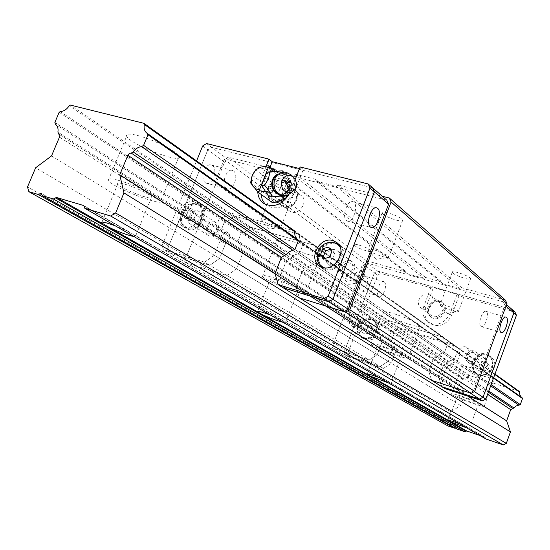 <?xml version="1.0" encoding="UTF-8"?>
<svg xmlns="http://www.w3.org/2000/svg" width="550" height="550" viewBox="0 0 550 550"><rect width="100%" height="100%" fill="white"/><g stroke="black" fill="none" stroke-linecap="round" stroke-linejoin="round"><path stroke-width="0.41" stroke-dasharray="2.75 2.06" d="M133.904 236.548L135.699 235.881L129.147 231.846L115.225 225.809M283.147 322.362L285.567 322.259L281.387 319.729L270.407 315.04M388.424 382.896L391.132 383.123L388.224 381.404L379.184 377.582M466.661 427.886L469.446 428.292L391.112 383.096L401.617 355.224C403.164 357.617 378.159 348.452 377.623 346.438C377.499 345.764 379.803 346.163 384.512 347.634C393.731 350.783 399.431 353.313 401.617 355.224M466.922 426.855L459.656 423.857M454.816 427.783L456.369 427.707L457.139 429.089M519.234 391.408L469.734 375.602L466.606 378.283L462.77 379.321L460.584 385.248L462.818 388.575L463.265 391.394L464.64 394.543L460.611 405.515L450.801 411.806L446.689 422.978L27.5 186.952M446.689 422.978L447.941 425.934M450.801 411.806L35.626 167.791M460.611 405.515L51.521 155.911M463.753 392.507L59.297 134.42M463.265 391.394L57.908 132.124M461.106 386.437L55.461 124.279M460.584 385.248L54.869 122.402M462.77 379.321L59.159 112.296M463.457 378.95L60.266 111.581M469.04 375.973L69.204 105.786M469.734 375.602L70.317 105.057M137.239 135.403C152.591 139.116 177.684 151.621 179.169 156.172C184.36 165.22 130.116 144.636 126.631 136.242C125.606 133.726 129.14 133.444 137.239 135.403M288.007 240.144C301.118 243.767 319.825 252.67 320.444 255.523C323.586 261.539 278.589 244.991 277.021 239.566C276.574 237.827 280.232 238.026 288.007 240.144M393.821 313.665C408.203 318.429 417.01 322.472 420.255 325.786C422.338 330.062 383.652 316.044 382.999 312.304C382.869 311.053 386.478 311.506 393.821 313.665M472.182 368.108C484.591 372.302 492.03 375.629 494.484 378.077C495.976 381.274 461.924 369.016 461.746 366.307C461.801 365.386 465.279 365.984 472.182 368.108M494.966 374.069L294.456 230.835L228.992 212.534L228.03 213.111C226.009 216.129 223.444 217.669 220.344 217.731L219.381 218.302L215.978 226.779L218.687 231.268L219.051 235.187L220.626 239.511L214.321 255.248L204.504 262.151L209.811 265.306L168.953 252.773L209.811 265.306L219.581 258.452L209.811 265.306L369.215 359.975L377.252 354.661L382.023 342.052L380.552 338.491L380.119 335.28L377.678 331.54L380.263 324.734L384.594 323.469L388.163 320.347L443.547 337.343L444.263 341.715L447.088 345.434L444.482 352.447L439.828 354.049L437.229 356.379L433.531 358.38L428.725 371.291L431.668 380.366L428.725 371.291L433.531 358.38L437.229 356.379L439.828 354.049L444.482 352.447L447.088 345.434L444.263 341.715L443.547 337.343L388.163 320.347L384.594 323.469L380.263 324.734L377.678 331.54L380.119 335.28L380.552 338.491L382.023 342.052L377.252 354.661L369.215 359.975L334.063 348.494L369.215 359.975L380.215 366.506L345.496 355.128L334.063 348.494L332.778 345.242L334.063 348.494L186.711 263.072L185.377 259.229L224.565 162.099L228.353 159.775L386.842 200.221M494.821 374.467L294.841 231.811L299.674 235.262L299.289 234.286L234.121 216.006L233.166 216.583C231.158 219.581 228.607 221.107 225.521 221.162L224.565 221.732L221.189 230.154L223.891 234.616L224.256 238.521L225.83 242.818L219.581 258.452L225.83 242.818L224.256 238.521L223.891 234.616L221.189 230.154L224.565 221.732L225.521 221.162C228.607 221.107 231.158 219.581 233.166 216.583L234.121 216.006L299.289 234.286L299.674 235.262C299.159 238.556 300.059 241.086 302.383 242.846C300.059 241.086 299.159 238.556 299.674 235.262L315.315 246.421L314.93 245.465L250.738 227.267L249.796 227.824C247.837 230.759 245.334 232.244 242.289 232.286L241.354 232.836L238.067 241.086L240.749 245.479L241.12 249.308L242.694 253.529L236.603 268.84L227.019 275.522L186.711 263.072L227.019 275.522L236.603 268.84L388.128 361.295L392.803 348.899L391.339 345.386L390.899 342.231L388.493 338.539L391.016 331.849L395.285 330.619L398.798 327.553L453.441 344.41L454.156 348.714L456.954 352.378L454.403 359.274L449.817 360.841L447.267 363.124L443.623 365.083L438.921 377.774L441.836 386.705L438.921 377.774L296.202 286.99L302.356 271.226L306.783 268.668L309.925 265.76L315.473 263.649L318.801 255.083L318.01 253.866C315.721 252.127 314.82 249.645 315.315 246.421L453.791 345.201L453.441 344.41L314.93 245.465L315.315 246.421C314.82 249.645 315.721 252.127 318.01 253.866L456.252 351.361L454.156 348.714L453.729 345.716L453.791 345.201L456.692 347.27L457.256 351.216L459.841 354.42L457.311 361.274L452.746 362.828L450.203 365.097L446.579 367.049L441.904 379.672L444.812 388.561M522.177 397.829L521.476 397.341M493.639 377.706L297.055 239.058M493.487 378.111L298.354 240.687L303.181 244.083L302.796 243.107L303.181 244.083L299.757 252.835L303.181 244.083L456.954 352.378L456.603 351.581L459.491 353.623M491.136 384.56L294.903 249.494L299.757 252.835L298.038 253.839L299.757 252.835L454.403 359.274L456.954 352.378L459.841 354.42M490.676 385.825L293.171 250.504L298.038 253.839L294.113 255.014L290.902 257.991L294.113 255.014L298.038 253.839L453.014 360.023L454.403 359.274L457.311 361.274M488.771 391.029L285.993 254.691L290.902 257.991L289.307 258.919L290.902 257.991L447.267 363.124L449.398 361.089L452.079 360.085L453.014 360.023L455.929 362.017M488.352 392.191L284.391 255.626L289.307 258.919L286.392 260.618L289.307 258.919L445.974 363.818L447.267 363.124L450.203 365.097M467.672 396.062L275.082 273.556L280.067 276.726L286.392 260.618L280.067 276.726L283.181 287.801L280.067 276.726L296.202 286.99L299.31 297.853L296.202 286.99L302.356 271.226L443.623 365.083L445.974 363.818L448.924 365.791M479.916 435.504L484.997 437.264L485.994 438.996M464.001 397.616C471.962 400.379 476.768 402.469 478.418 403.886C479.524 405.666 457.545 397.65 457.339 396.206C457.346 395.718 459.566 396.186 464.001 397.616M461.828 396.254C474.244 400.558 481.731 403.81 484.296 406.01C485.953 408.76 451.853 396.323 451.502 394.068C451.495 393.305 454.939 394.034 461.828 396.254M381.645 345.833C396.027 350.742 404.917 354.688 408.299 357.658C410.616 361.35 371.855 347.139 370.968 343.984C370.762 342.939 374.323 343.551 381.645 345.833M277.214 280.163C288.145 283.821 295.151 287.011 298.238 289.747C300.541 293.129 271.418 282.329 270.243 279.373C269.906 278.424 272.229 278.685 277.214 280.163M273.254 277.668C286.33 281.545 305.229 290.194 306.02 292.607C309.492 297.825 264.371 281.084 262.467 276.464C261.917 274.993 265.512 275.392 273.254 277.668M124.417 184.071C134.207 186.711 150.459 194.425 151.656 196.962C155.423 202.077 120.209 188.684 117.728 184.064C116.992 182.669 119.219 182.676 124.417 184.071M118.587 180.407C133.87 184.511 159.287 196.591 161.054 200.489C166.753 208.388 112.269 187.667 108.274 180.428C107.092 178.255 110.529 178.255 118.587 180.407M358.627 321.798C357.129 324.637 355.087 325.518 352.509 324.431C349.848 319.234 351.443 316.711 357.287 316.862L358.806 318.972L358.627 321.798M505.381 300.114L461.732 287.726L460.027 288.674L443.018 283.834L442.296 282.212L425.542 277.461L423.878 278.396L407.378 273.701L406.691 272.113L366.472 260.7L363.268 262.529L356.132 281.119L356.785 282.693L332.778 345.242L185.377 259.229L215.875 183.638L215.188 181.796L224.235 159.383L228.023 157.059L274.278 168.809L275.028 170.679L294.113 175.539L296.093 174.35L315.535 179.286L316.326 181.197L336.132 186.244L338.174 185.034L382.277 196.24M475.998 358.346C474.348 361.439 472.072 362.299 469.171 360.924C464.468 357.954 470.181 349.827 474.588 353.231L476.142 355.472L475.998 358.346M342.767 266.784C341.914 269.404 342.423 271.466 344.3 272.965C349.374 276.808 356.338 266.887 350.989 263.45C347.593 261.848 344.85 262.955 342.767 266.784M207.749 227.714C206.876 230.292 207.329 232.251 209.124 233.585C213.764 236.782 219.89 227.143 214.995 224.352C212.039 223.121 209.626 224.242 207.749 227.714M383.082 214.163C387.228 217.938 403.789 223.066 402.724 220.227C402.538 217.167 380.82 209.516 382.119 212.96L383.082 214.163M452.884 273.109C456.156 276.121 471.419 280.933 470.607 278.685C470.621 276.361 451.261 269.61 452.224 272.271L452.884 273.109M461.732 287.726L338.174 185.034M356.132 281.119L215.188 181.796M224.235 159.383L363.268 262.529M276.334 186.23C280.913 189.908 295.762 194.652 294.607 192.053C294.229 189.179 273.618 181.583 275.048 184.834L276.334 186.23M354.894 245.802C358.559 248.772 372.357 253.227 371.477 251.144C371.332 248.93 352.928 242.275 354.001 244.812L354.894 245.802M366.472 260.7L228.023 157.059M274.278 168.809L406.691 272.113M407.378 273.701L275.028 170.679M294.113 175.539L423.878 278.396M425.542 277.461L296.093 174.35M315.535 179.286L442.296 282.212M443.018 283.834L316.326 181.197M336.132 186.244L460.027 288.674M215.875 183.638L356.785 282.693M369.084 250.635L368.081 249.535C366.63 246.462 388.396 254.231 388.733 256.912L388.644 257.297C387.661 258.816 372.921 253.791 369.084 250.635M440.736 305.642L440.041 304.872C438.962 302.5 458.356 309.361 458.459 311.389L458.377 311.657C457.497 312.854 443.781 308.165 440.736 305.642M262.577 220.914L261.236 219.629C259.662 216.707 280.342 224.379 280.864 226.909L280.816 227.26C280.115 228.649 266.812 224.015 262.577 220.914M342.911 276.897L341.976 275.99C340.801 273.714 359.246 280.452 359.494 282.391L359.446 282.631C358.793 283.752 346.328 279.421 342.911 276.897M468.167 352.722C466.496 355.857 464.193 356.73 461.251 355.348C456.493 352.344 462.296 344.101 466.751 347.538L468.318 349.807L468.167 352.722M349.511 315.934C347.992 318.808 345.923 319.701 343.317 318.608C340.643 313.349 342.258 310.791 348.171 310.936L349.697 313.067L349.511 315.934M221.045 236.225C220.192 238.762 220.653 240.694 222.427 242.014C227.026 245.176 233.042 235.702 228.195 232.932C225.273 231.715 222.887 232.808 221.045 236.225M354.475 275.124C353.643 277.702 354.152 279.73 356.008 281.215C361.02 285.003 367.861 275.268 362.581 271.865C359.219 270.277 356.517 271.363 354.475 275.124M228.992 212.534L398.798 327.553L398.021 327.979L249.796 227.824L250.738 227.267L314.93 245.465L294.456 230.835M220.344 217.731L391.793 331.423L391.016 331.849L241.354 232.836L242.289 232.286C245.334 232.244 247.837 230.759 249.796 227.824L228.03 213.111M215.978 226.779L388.493 338.539L389.043 339.866L238.659 242.681L238.067 241.086L241.354 232.836L219.381 218.302M219.051 235.187L391.339 345.386L391.854 346.631L241.677 250.8L240.749 245.479L239.044 242.983L216.576 228.408M186.711 263.072L168.953 252.773L167.613 248.861L185.377 259.229L186.711 263.072M224.565 162.099L207.838 149.744L211.702 147.366L372.632 187.818L211.702 147.366L228.353 159.775M162.133 245.664L167.613 248.861L207.838 149.744L167.613 248.861L168.953 252.773L163.467 249.597L162.133 245.664L196.591 160.923M191.984 224.902C198.619 227.239 205.026 214.892 198.956 211.496C192.528 206.965 183.893 220.536 190.768 224.359L191.984 224.902M283.168 182.229L285.56 183.377C294.092 189.2 281.834 205.755 273.769 199.313C266.241 194.494 274.519 179.479 283.168 182.229M329.539 264.818C336.847 267.382 343.647 254.822 337.171 250.738C330.124 245.252 320.258 259.291 327.841 264.021L329.539 264.818M297.969 239.704L318.416 254.121L318.801 255.083L315.473 263.649L309.925 265.76L306.783 268.668L302.356 271.226L281.456 257.338L487.582 394.295M214.321 255.248L236.603 268.84L242.694 253.529L242.069 250.972L219.608 236.713M214.789 222.104L216.081 222.688C222.083 226.043 215.82 238.136 209.275 235.812L208.079 235.276C202.001 231.976 208.196 219.828 214.789 222.104M350.433 260.872L352.234 261.738C358.614 265.767 351.979 278.046 344.788 275.509L343.118 274.718C336.621 270.765 343.173 258.383 350.433 260.872M298.87 194.336C290.345 191.599 282.267 206.298 289.692 211.056C297.653 217.408 309.643 201.224 301.228 195.477L298.87 194.336M212.444 165.495C218.322 169.187 212.355 186.058 206.195 183.136C199.272 180.923 205.006 161.92 211.654 165.055L212.444 165.495M233.447 170.947C239.222 174.639 233.221 191.682 227.157 188.774C220.33 186.581 226.119 167.386 232.664 170.514L233.447 170.947M346.596 220.66L347.243 221.045C353.162 224.015 359.232 203.878 353.052 201.774C347.593 198.88 341.337 217.174 346.596 220.66M474.368 391.6L473.454 391.002L469.941 392.865M473.454 391.002L504.907 305.222L505.973 306.151M506.522 304.645L503.332 301.861L504.907 305.222M503.332 301.861L366.843 263.003L377.616 271.033L512.27 309.657L377.616 271.033L374.461 272.827L363.639 264.832L366.843 263.003M363.639 264.832L332.778 345.242L344.224 351.918L374.461 272.827L377.616 271.033L380.779 273.384L377.63 275.172L347.586 353.877L344.224 351.918L345.496 355.128L344.224 351.918L374.461 272.827L377.63 275.172M352.708 326.301C358.428 328.433 363.461 318.491 358.174 315.501C352.55 311.554 345.661 322.451 351.656 325.82L352.708 326.301M428.471 294.271L430.513 295.295C437.855 300.355 428.065 313.493 421.08 307.959C414.597 303.758 421.107 291.72 428.471 294.271M469.645 363.034C475.791 365.317 481.085 355.348 475.599 351.849C469.583 347.188 461.773 358.291 468.215 362.34L469.645 363.034M347.586 353.877L348.851 357.074L345.496 355.128L380.215 366.506L388.128 361.295L380.215 366.506L383.439 368.418L391.318 363.241L395.959 350.907L394.501 347.407L394.061 344.266L391.662 340.594L394.171 333.939L398.42 332.709L401.913 329.663L456.342 346.479L456.692 347.27M368.081 322.183L369.208 322.706C372.852 328.783 371.064 332.317 363.839 333.321L362.801 332.846C359.067 326.789 360.828 323.235 368.081 322.183M483.526 358.002L485.052 358.758C488.847 365.276 486.901 368.94 479.215 369.744L477.806 369.057C473.894 362.56 475.798 358.875 483.526 358.002M438.481 301.991C431.214 299.454 424.827 311.293 431.228 315.439C438.123 320.911 447.748 308.007 440.502 303.002L438.481 301.991M366.128 276.602C370.006 278.96 365.152 292.827 361.13 290.847C356.627 289.486 361.446 274.285 365.716 276.375L366.128 276.602M384.196 281.854C387.998 284.199 383.116 298.183 379.177 296.216C374.749 294.876 379.603 279.551 383.79 281.634L384.196 281.854M480.913 326.391L481.236 326.583C484.949 328.515 489.947 312.579 486.021 311.348C482.556 309.444 477.524 324.239 480.913 326.391M204.504 262.151L163.467 249.597M206.559 143.536L211.702 147.366L207.838 149.744L202.682 145.936M283.793 180.641C273.618 177.416 263.904 195.078 272.766 200.729C282.239 208.278 296.629 188.849 286.626 182.009L283.793 180.641M299.509 168.561L303.304 169.51L300.142 166.946M282.191 179.396L285.024 180.764C295.034 187.619 280.617 207.089 271.129 199.533C262.261 193.875 271.996 176.172 282.191 179.396M288.936 194.693L295.288 179.252M266.262 165.976L259.256 183.549L257.764 191.881M194.562 201.994C182.607 197.945 171.297 220.179 182.325 226.098C193.724 233.846 208.904 209.969 196.976 203.074L194.562 201.994M265.21 204.291L266.874 205.693C277.681 210.678 286.584 206.834 293.576 194.171L303.304 169.51M270.091 167.111L262.563 186.01L261.078 194.356M198.083 204.325C186.161 200.282 174.907 222.42 185.914 228.326C197.278 236.053 212.389 212.279 200.489 205.404L198.083 204.325M333.156 242.502C321.839 244.654 317.006 251.433 318.649 262.831M321.2 266.887L322.781 268.194C335.232 277.468 352.406 253.028 339.405 244.53L337.844 243.595M188.32 228.463L186.347 227.597C174.79 221.224 189.276 198.474 200.014 206.113C210.114 211.805 199.361 232.396 188.32 228.463M323.091 267.314C318.835 263.821 317.707 259.057 319.708 253.021C324.596 244.076 330.983 241.484 338.862 245.252M339.316 245.603C350.604 253.887 335.046 275.632 323.572 267.63M186.89 227.576L183.178 225.28C175.526 217.917 186.601 200.523 196.57 204.229L198.612 205.184C208.718 210.884 197.945 231.502 186.89 227.576M319.694 264.385C317.199 260.858 316.786 256.768 318.443 252.127C322.142 244.633 327.587 241.567 334.778 242.914M339.735 246.414L341.846 251.838C340.883 263.347 335.094 268.654 324.472 267.768M185.577 218.817L182.71 214.961L184.91 209.543L189.977 207.955L192.864 211.805L190.664 217.243L185.577 218.817L188.732 220.811L193.806 219.251L190.664 217.243M189.977 207.955L193.112 209.997L188.059 211.571L184.91 209.543M188.059 211.571L185.866 216.968L182.71 214.961M185.866 216.968L188.732 220.811M193.806 219.251L195.999 213.826L192.864 211.805M195.999 213.826L193.112 209.997M324.933 258.397L326.762 260.666L323.978 258.706M326.762 260.666L332.399 259.064L329.629 257.091M332.399 259.064L334.641 253.268L331.884 251.274M334.641 253.268L331.251 249.095L328.488 247.087M331.251 249.095L330.316 249.363M395.017 348.645L391.854 346.631L392.803 348.899L388.128 361.295L391.318 363.241M392.212 341.914L389.043 339.866L390.899 342.231L391.339 345.386L394.501 347.407M394.171 333.939L391.016 331.849L388.493 338.539L391.662 340.594M401.143 330.089L398.021 327.979L395.285 330.619L391.793 331.423L394.941 333.513M456.342 346.479L453.441 344.41L398.798 327.553L401.913 329.663M441.904 379.672L438.921 377.774L443.623 365.083L446.579 367.049M438.948 300.733L441.341 301.936C449.838 307.814 438.543 322.953 430.444 316.553C422.902 311.685 430.402 297.756 438.948 300.733M348.851 357.074L383.439 368.418M514.889 311.939L458.947 295.859L457.05 294.319L431.118 286.873L433.084 288.427L380.779 273.384M439.931 301.489C431.393 298.519 423.906 312.428 431.441 317.281C439.533 323.675 450.801 308.564 442.317 302.692L439.931 301.489M458.947 295.859L451.736 315.246C446.401 325.126 439.189 327.882 430.114 323.524C425.205 319.529 423.796 314.222 425.899 307.587L433.084 288.427M487.967 355.493L490.751 356.881C501.552 364.024 488.338 382.793 477.922 375.093C468.078 369.132 477.104 351.546 487.967 355.493M372.955 319.99L375.004 320.946C385.179 326.906 373.457 345.482 363.681 338.889C354.248 333.768 362.849 316.305 372.955 319.99M457.05 294.319L449.804 313.775C444.448 323.682 437.223 326.452 428.12 322.087C423.197 318.079 421.788 312.751 423.899 306.103L431.118 286.873M486.124 354.124L488.916 355.52C499.751 362.677 486.482 381.521 476.046 373.794C466.173 367.819 475.234 350.171 486.124 354.124M370.81 318.567L372.859 319.529C383.061 325.504 371.298 344.135 361.494 337.528C352.041 332.399 360.669 314.875 370.81 318.567M478.72 374.316C488.771 378.091 497.447 361.866 488.489 356.077C478.596 348.322 465.747 366.575 476.431 373.209L478.72 374.316M375.478 331.086C376.956 326.377 375.959 322.712 372.494 320.079C363.213 313.528 351.904 331.423 361.831 336.957C367.613 339.357 372.158 337.397 375.478 331.086M479.469 374.839L480.37 375.072C488.565 377.224 496.396 366.107 491.576 359.15L489.225 356.62C479.346 348.872 466.51 367.098 477.18 373.732L479.469 374.839M376.337 331.643C377.547 328.123 377.169 325.016 375.203 322.334L373.354 320.65C369.689 318.622 366.046 319.11 362.429 322.121C357.631 327.958 357.72 333.087 362.711 337.501L365.028 338.442C370.123 339.089 373.89 336.82 376.337 331.643M483.409 370.996L487.926 369.909L489.569 365.413L486.695 362.017L482.192 363.103L480.549 367.586L483.409 370.996L481.772 369.841L478.906 366.424L480.549 367.586M367.716 327.326L366.094 331.581L368.631 334.764L372.79 333.685L374.413 329.416L371.869 326.239L367.716 327.326L365.812 326.095L369.971 325.009L371.869 326.239M486.695 362.017L485.072 360.834L489.569 365.413M487.953 364.237L486.303 368.754L487.926 369.909M486.303 368.754L481.772 369.841M478.906 366.424L480.556 361.928L482.192 363.103M480.556 361.928L485.072 360.834M372.79 333.685L370.893 332.475L366.719 333.554L368.631 334.764M366.719 333.554L364.189 330.364L366.094 331.581M364.189 330.364L365.812 326.095M369.971 325.009L372.522 328.192L374.413 329.416M372.522 328.192L370.893 332.475M284.625 207.35C293.562 210.32 302.287 194.831 294.58 189.695L292.077 188.485C283.044 185.597 274.45 201.224 282.315 206.257L284.625 207.35M274.168 199.636L271.837 198.536C262.563 192.445 275.722 174.659 284.274 181.727C292.05 186.904 283.195 202.613 274.168 199.636M292.236 190.657C283.442 188.265 277.186 204.05 286.041 206.36C294.876 208.835 301.153 192.885 292.236 190.657M286.715 195.594L290.428 186.202L283.058 177.203L270.683 181.074L265.588 193.896L272.848 202.964M250.559 182.82L265.588 193.896M255.778 169.751L270.683 181.074M275.44 171.27L283.058 177.203M273.728 171.456L283.209 180.62L290.428 186.202M283.209 180.62L278.032 193.689L281.332 196.164M278.032 193.689L265.671 191.723M279.482 170.837L286.866 182.504L281.703 195.553L269.081 197.038M281.703 195.553L284.522 195.621L283.257 195.855M286.866 182.504L289.699 182.524L289.534 184.284L288.413 189.09L284.522 195.621M283.587 172.136C287.038 175.732 289.073 179.197 289.699 182.524M277.076 193.407L282.597 194.116C279.242 194.7 276.396 193.291 274.058 189.901L274.058 189.908C280.032 196.439 285.429 195.917 290.256 188.327C294.36 179.197 283.676 169.022 276.437 175.306L276.43 175.312C279.668 173.209 282.741 173.188 285.663 175.257L281.882 173.718L277.881 174.178M290.806 174.714C294.642 178.674 295.659 183.404 293.844 188.897L292.057 192.012M128.274 231.378L83.82 205.721M280.748 319.392L135.149 235.352M387.723 381.136L285.429 322.094M464.64 394.543L59.469 137.122M485.457 437.779L84.191 206.339M484.825 437.188L469.494 428.34M220.626 239.511L395.959 350.907M290.366 191.716L293.576 194.171M262.563 186.01L259.256 183.549M425.899 307.587L423.899 306.103M449.804 313.775L451.736 315.246M286.901 192.081C284.501 194.123 283.064 194.803 282.597 194.116C285.608 193.339 287.774 191.373 289.107 188.224C290.778 182.951 289.623 178.626 285.663 175.257C287.547 176.069 288.839 179.08 289.534 184.284M456.369 427.707L41.346 193.469M464.062 392.652L58.905 134.076M521.861 397.629L147.104 133.334M484.997 437.264L469.446 428.292M467.335 427.068L391.016 383.013M388.224 381.404L285.237 321.949M281.387 319.729L134.791 235.104M129.147 231.846L83.566 205.535M469.48 428.319L478.418 403.886M448.422 420.413L457.339 396.206M484.296 406.01L494.484 378.077M451.502 394.068L461.746 366.307M367.173 374.014L377.623 346.438M408.299 357.658L420.255 325.786M370.968 343.984L382.999 312.304M285.567 322.259L298.238 289.747M257.654 311.382L270.243 279.373M306.02 292.607L320.444 255.523M262.467 276.464L277.021 239.566M135.699 235.881L151.656 196.962M101.963 222.124L117.728 184.064M161.054 200.489L179.169 156.172M108.274 180.428L126.631 136.242M382.119 212.96L368.081 249.535M402.724 220.227L388.733 256.912M452.224 272.271L440.041 304.872M470.607 278.685L458.459 311.389M275.048 184.834L261.236 219.629M294.607 192.053L280.864 226.909M354.001 244.812L341.976 275.99M371.477 251.144L359.494 282.391M368.452 250.085L376.056 259.359L388.644 257.297M440.289 305.25L447.205 313.596L458.377 311.657M261.607 220.131L268.744 229.103L280.816 227.26M342.224 276.341L348.728 284.412L359.446 282.631M461.251 355.348L469.171 360.924M466.751 347.538L474.588 353.231M343.317 318.608L352.509 324.431M348.171 310.936L357.287 316.862M228.195 232.932L214.995 224.352M222.427 242.014L209.124 233.585M362.581 271.865L350.989 263.45M356.008 281.215L344.3 272.965M297.55 239.442L459.147 353.402M220.007 236.892L395.354 348.803M273.769 199.313L289.692 211.056M285.56 183.377L301.228 195.477M232.664 170.514L211.654 165.055M227.157 188.774L206.195 183.136M347.243 221.045L371.078 227.452M353.052 201.774L376.241 207.797M352.234 261.738L337.171 250.738M343.118 274.718L327.841 264.021M216.081 222.688L198.956 211.496M208.079 235.276L190.768 224.359M421.08 307.959L431.228 315.439M430.513 295.295L440.502 303.002M383.79 281.634L365.716 276.375M379.177 296.216L361.13 290.847M481.236 326.583L501.229 332.537M486.021 311.348L505.78 317.089M485.052 358.758L475.599 351.849M477.806 369.057L468.215 362.34M369.208 322.706L358.174 315.501M362.801 332.846L351.656 325.82M271.129 199.533L272.766 200.729M285.024 180.764L286.626 182.009M263.567 203.308L266.874 205.693M182.325 226.098L185.914 228.326M196.976 203.074L200.489 205.404M319.612 266.007L322.781 268.194M336.497 242.371L339.405 244.53M200.014 206.113L198.612 205.184M186.347 227.597L184.917 226.703M183.178 225.28C174.426 216.776 185.116 199.98 196.57 204.229M442.317 302.692L441.341 301.936M431.441 317.281L430.444 316.553M430.114 323.524L428.12 322.087M490.751 356.881L488.916 355.52M477.922 375.093L476.046 373.794M375.004 320.946L372.859 319.529M363.681 338.889L361.494 337.528M476.431 373.209L477.18 373.732M488.489 356.077L489.225 356.62M373.354 320.65L372.494 320.079M362.711 337.501L361.831 336.957M480.37 375.072C490.909 374.536 494.643 369.229 491.576 359.15M365.028 338.442C372.075 342.567 381.954 326.501 375.203 322.334M271.837 198.536L282.315 206.257M284.274 181.727L294.58 189.695M281.146 172.652L286.117 172.301"/><path stroke-width="0.82" d="M115.225 225.809L108.157 223.389C102.981 221.877 100.808 221.712 101.64 222.908L109.299 227.508C119.357 232.196 127.559 235.208 133.904 236.548M56.609 197.519L83.311 205.425L84.191 206.339L84.817 208.319L110.708 216.026L115.658 212.974L123.949 192.899L119.749 174.742L128.129 154.66L129.58 153.326L131.264 153.099L133.141 151.917C135.465 148.761 138.27 146.994 141.563 146.63L143.598 145.351L147.971 134.771L147.104 133.334C144.519 131.361 143.598 128.397 144.354 124.458L143.956 123.324L70.317 105.057L69.204 105.786C66.763 109.422 63.786 111.354 60.266 111.581L59.159 112.296L54.869 122.402L55.461 124.279C57.626 126.012 58.444 128.624 57.908 132.124L58.905 134.076L59.469 137.122L51.521 155.911L35.626 167.791L27.5 186.952L28.889 191.689L38.287 194.487L41.346 193.469L42.281 195.669L53.357 198.969L56.609 197.519L102.307 223.527M270.407 315.04L264.357 312.916C259.387 311.355 257.097 310.977 257.503 311.774L262.474 314.71C270.174 318.23 277.062 320.781 283.147 322.362M379.184 377.582L373.904 375.705C369.201 374.165 366.926 373.677 367.091 374.234L370.604 376.262L388.424 382.896M459.656 423.857L454.981 422.173C450.594 420.702 448.394 420.152 448.374 420.53L451.014 422.029L466.661 427.886M42.281 195.669L457.139 429.089L464.702 431.688L53.357 198.969M464.702 431.688L466.757 430.994L479.916 435.504M28.889 191.689L447.941 425.934L454.403 428.147L454.816 427.783M454.403 428.147L38.287 194.487M59.297 134.42L58.458 133.884M521.476 397.341L519.846 395.017L519.234 391.408L494.966 374.069M297.055 239.058L295.013 235.895L294.456 230.835L143.956 123.324M519.558 392.123L494.821 374.467M294.841 231.811L144.354 124.458M84.817 208.319L485.994 438.996L503.298 444.943L506.309 443.389L510.455 431.908L506.639 420.846L510.689 409.647L513.941 407.956L516.202 405.962L520.3 404.635L522.5 398.544L522.177 397.829L493.639 377.706M348.294 309.293L332.977 299.296L374.399 191.881L372.632 187.818L386.842 200.221L388.596 204.208L348.294 309.293L344.059 311.678L299.31 297.853L345.538 312.139L471.206 393.277L431.668 380.366L283.181 287.801L328.653 301.744L283.181 287.801L278.197 284.694L275.082 273.556L281.456 257.338L285.993 254.691L289.224 251.694L294.903 249.494L298.354 240.687L297.969 239.704L147.565 133.623M522.5 398.544L493.487 378.111M298.354 240.687L147.971 134.771M520.3 404.635L491.136 384.56M294.903 249.494L143.598 145.351M519.062 405.274L490.676 385.825M293.171 250.504L141.563 146.63M513.941 407.956L488.771 391.029M285.993 254.691L133.141 151.917M512.793 408.554L488.352 392.191M284.391 255.626L131.264 153.099M506.639 420.846L467.672 396.062M275.082 273.556L119.749 174.742M510.455 431.908L123.949 192.899M506.309 443.389L115.658 212.974M503.298 444.943L110.708 216.026M506.956 303.476L505.381 300.114L389.324 198.028L391.084 202.015L349.779 309.753L474.719 391.414L506.956 303.476L391.084 202.015M471.206 393.277L474.719 391.414M349.779 309.753L345.538 312.139M389.324 198.028L382.277 196.24M295.288 179.252L300.142 166.946L368.232 183.989L372.632 187.818L374.399 191.881L332.977 299.296L328.653 301.744L344.059 311.678M368.232 183.989L370.006 188.066L388.596 204.208M370.446 227.067L371.078 227.452C376.853 230.395 382.979 210.052 376.942 207.976C371.614 205.102 365.317 223.596 370.446 227.067M506.522 304.645L512.27 309.657L513.824 312.971L483.031 397.251L479.572 399.073L482.391 400.895L444.812 388.561L431.668 380.366L469.941 392.865L479.572 399.073L441.836 386.705L479.572 399.073L483.031 397.251L474.368 391.6M505.973 306.151L513.824 312.971L483.031 397.251L485.836 399.08L516.443 315.239L513.824 312.971L512.27 309.657L514.889 311.939L516.443 315.239M500.913 332.344L501.229 332.537C504.831 334.441 509.864 318.368 506.048 317.164C502.679 315.281 497.626 330.206 500.913 332.344M323.888 298.671L328.653 301.744L332.977 299.296L328.24 296.202L323.888 298.671L278.197 284.694M196.591 160.923L202.682 145.936L206.559 143.536L268.984 159.149L272.236 161.714L299.509 168.561M370.006 188.066L328.24 296.202M257.764 191.881C258.039 196.838 259.971 200.647 263.567 203.308C272.965 208.086 281.421 205.212 288.936 194.693M268.984 159.149L266.262 165.976M332.942 240.611C319.722 236.17 307.752 258.913 319.612 266.007C332.097 275.309 349.346 250.759 336.311 242.234L332.942 240.611M272.236 161.714L270.091 167.111M261.078 194.356L262.268 199.856L265.21 204.291M337.844 243.595L333.156 242.502M318.649 262.831L321.2 266.887M337.803 244.468L339.316 245.603M323.572 267.63L323.091 267.314M324.472 267.768L322.011 266.564L319.694 264.385C316.037 261.951 316.312 250.724 321.049 246.551C325.043 242.736 329.622 241.526 334.778 242.914L337.624 244.337L339.735 246.414M331.884 251.274L329.629 257.091L323.978 258.706L320.602 254.506L322.85 248.71L328.488 247.087L331.884 251.274M320.602 254.506L323.393 256.479L324.933 258.397M330.316 249.363L325.634 250.711L322.85 248.71M325.634 250.711L323.393 256.479M482.391 400.895L485.836 399.08M257.888 192.019L250.559 182.82L252.244 175.588L255.778 169.751L261.14 167.056L268.352 165.756L273.728 171.456L266.819 172.191L261.58 185.35L265.671 191.723L259.868 190.795L257.888 192.019L272.848 202.964L285.312 199.148L286.715 195.594M268.352 165.756L275.44 171.27M281.332 196.164L285.312 199.148M259.868 190.795L259.428 189.86L255.984 188.932L253.289 186.725C251.013 183.611 250.663 179.898 252.244 175.588C254.079 171.353 257.043 168.506 261.14 167.056L264.385 166.526L268.379 167.406L269.28 167.159M259.428 189.86L268.379 167.406M273.728 171.456L282.301 170.816L283.587 172.136M283.257 195.855L269.081 197.038L265.671 191.723M271.865 197.12C270.964 193.249 268.455 189.337 264.344 185.384L261.58 185.35M264.344 185.384C267.699 180.978 269.452 176.571 269.603 172.178L266.819 172.191M269.603 172.178L282.301 170.816M281.146 172.652L276.444 175.306C272.161 179.438 271.37 184.305 274.058 189.901M292.057 192.012L287.224 195.442L282.315 195.697C275.144 192.906 272.621 187.378 274.732 179.101C277.179 173.889 280.974 171.627 286.117 172.301L290.806 174.714M281.944 180.469C284.886 175.175 288.75 174.061 293.542 177.134C298.127 183.384 297.303 188.485 291.053 192.431C283.642 192.782 280.603 188.794 281.944 180.469M286.612 182.875C289.493 180.311 291.046 181.108 291.266 185.261C288.393 187.825 286.839 187.028 286.612 182.875M83.82 205.721L83.311 205.425M257.696 311.988L109.299 227.508M367.132 374.282L262.474 314.71M448.422 420.413L370.604 376.262M465.891 431.069L55.268 197.766M510.689 409.647L487.582 394.295M281.456 257.338L127.82 155.265M466.757 430.994L451.014 422.029M277.881 174.178C270.208 176.639 269.651 190.101 277.076 193.407M257.503 311.774L257.654 311.382M101.64 222.908L101.963 222.124M376.241 207.797L376.942 207.976M322.011 266.564L323.276 267.438M274.058 189.908C275.942 193.084 278.692 195.016 282.315 195.697M293.542 177.134L290.62 174.549M291.053 192.431L287.224 195.442"/></g></svg>
